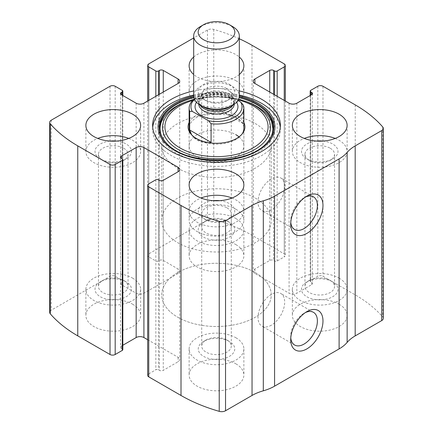 <?xml version="1.0" encoding="UTF-8"?>
<svg xmlns="http://www.w3.org/2000/svg" width="433" height="433" viewBox="0 0 433 433"><rect width="100%" height="100%" fill="white"/><g stroke="black" fill="none" stroke-linecap="round" stroke-linejoin="round"><path stroke-width="0.32" stroke-dasharray="2.17 1.62" d="M284.254 100.418L284.254 256.893A3.648 2.105 0 0 0 285.325 255.4A3.648 2.105 0 0 0 284.254 253.911L251.99 235.281A146.013 84.3 0 0 0 213.772 219.417A5.477 3.161 0 0 0 207.461 220.007L148.746 253.911A3.648 2.105 0 0 0 147.675 255.4A3.648 2.105 0 0 0 148.746 256.893L155.842 260.991A1.824 1.055 0 0 0 158.424 260.991L159.393 260.433A2.739 1.58 0 0 1 163.263 260.433L178.104 269.001A5.477 3.161 0 0 1 179.711 271.237A5.477 3.161 0 0 1 178.104 273.472L143.908 293.217A5.477 3.161 0 0 1 136.162 293.217L121.321 284.649A2.739 1.58 0 0 1 120.52 283.528A2.739 1.58 0 0 1 121.321 282.413L122.29 281.851A1.824 1.055 0 0 0 122.82 281.109A1.824 1.055 0 0 0 122.29 280.362L115.189 276.265A3.648 2.105 0 0 0 110.025 276.265L51.31 310.163A5.477 3.161 0 0 0 49.703 312.399M383.297 318.363A5.477 3.161 0 0 0 382.723 316.956A146.013 84.3 0 0 0 355.239 294.895L322.975 276.265A3.648 2.105 0 0 0 317.811 276.265L310.71 280.362A1.824 1.055 0 0 0 310.18 281.109A1.824 1.055 0 0 0 310.71 281.851L311.679 282.413A2.739 1.58 0 0 1 312.48 283.528A2.739 1.58 0 0 1 311.679 284.649L296.838 293.217A5.477 3.161 0 0 1 289.092 293.217L254.896 273.472A5.477 3.161 0 0 1 253.289 271.237A5.477 3.161 0 0 1 254.896 269.001L269.737 260.433A2.739 1.58 0 0 1 273.607 260.433L274.576 260.991A1.824 1.055 0 0 0 277.158 260.991L284.254 256.893M239.314 38.764A146.013 84.3 0 0 0 213.772 29.412A5.477 3.161 0 0 0 207.461 30.007L193.686 37.958M239.314 90.93A63.878 36.881 0 0 0 193.686 90.93M193.686 57.032A27.376 15.804 180 0 1 235.861 54.59A27.376 15.804 180 0 1 239.314 57.032M239.314 74.508A27.376 15.804 180 0 1 193.686 74.508M235.861 244.596A27.376 15.804 180 0 1 243.876 255.773A27.376 15.804 180 0 1 216.5 271.578A27.376 15.804 180 0 1 189.124 255.773A27.376 15.804 180 0 1 206.021 241.17A27.376 15.804 180 0 1 235.861 244.596M339.104 304.204A27.376 15.804 180 0 1 347.125 315.381A27.376 15.804 180 0 1 319.743 331.191A27.376 15.804 180 0 1 292.367 315.381A27.376 15.804 180 0 1 309.27 300.778A27.376 15.804 180 0 1 339.104 304.204M132.612 304.204A27.376 15.804 180 0 1 140.633 315.381A27.376 15.804 180 0 1 113.257 331.191A27.376 15.804 180 0 1 85.875 315.381A27.376 15.804 180 0 1 102.778 300.778A27.376 15.804 180 0 1 132.612 304.204M235.861 363.812A27.376 15.804 180 0 1 243.876 374.989A27.376 15.804 180 0 1 216.5 390.799A27.376 15.804 180 0 1 189.124 374.989A27.376 15.804 180 0 1 206.021 360.386A27.376 15.804 180 0 1 235.861 363.812M148.746 183.868L148.746 373.874A3.648 2.105 0 0 0 147.675 375.362M148.746 373.874L155.842 369.777A1.824 1.055 0 0 1 158.424 369.777L159.393 370.334A2.739 1.58 0 0 0 163.263 370.334L178.104 361.766A5.477 3.161 0 0 0 179.711 359.531A5.477 3.161 0 0 0 178.104 357.295L147.675 339.726M122.82 345.253L121.321 346.119A2.739 1.58 0 0 0 120.52 347.234A2.739 1.58 0 0 0 121.321 348.354L122.29 348.911A1.824 1.055 0 0 1 122.82 349.658M290.776 222.378A18.863 10.89 -60 0 1 290.711 220.879A18.863 10.89 -60 0 1 304.047 197.778A18.863 10.89 -60 0 1 305.379 197.085M271.35 209.702A18.863 10.89 -60 0 1 261.916 210.638A18.863 10.89 -60 0 1 261.916 188.853A18.863 10.89 -60 0 1 280.779 177.963A18.863 10.89 -60 0 1 283.675 193.08A18.863 10.89 -60 0 1 271.35 209.702M290.776 337.87A18.863 10.89 -60 0 1 290.711 336.371A18.863 10.89 -60 0 1 304.047 313.27A18.863 10.89 -60 0 1 305.379 312.577M271.35 325.194A18.863 10.89 -60 0 1 261.916 326.13A18.863 10.89 -60 0 1 261.916 304.35A18.863 10.89 -60 0 1 280.779 293.46A18.863 10.89 -60 0 1 283.675 308.572A18.863 10.89 -60 0 1 271.35 325.194M231.974 198.027A27.376 15.804 180 0 1 235.861 199.889A27.376 15.804 180 0 1 243.876 211.066A27.376 15.804 180 0 1 216.5 226.87A27.376 15.804 180 0 1 189.124 211.066A27.376 15.804 180 0 1 201.026 198.027M219.655 200.685A18.251 10.538 180 0 1 229.403 203.613A18.251 10.538 180 0 1 229.403 218.513A18.251 10.538 180 0 1 203.597 218.513A18.251 10.538 180 0 1 199.093 207.894A18.251 10.538 180 0 1 213.345 200.685M226.962 207.851A14.792 8.541 180 0 1 231.292 213.891A14.792 8.541 180 0 1 226.962 219.926A14.792 8.541 180 0 1 206.038 219.926A14.792 8.541 180 0 1 201.708 213.891A14.792 8.541 180 0 1 210.839 206A14.792 8.541 180 0 1 226.962 207.851M226.962 340.051L226.962 340.051A14.792 8.541 180 0 1 231.292 346.086A14.792 8.541 180 0 1 216.5 354.627A14.792 8.541 180 0 1 201.708 346.086A14.792 8.541 180 0 1 206.038 340.051A14.792 8.541 180 0 1 226.962 340.051L229.403 341.458A18.251 10.538 180 0 1 229.403 356.364A18.251 10.538 180 0 1 203.597 356.364A18.251 10.538 180 0 1 203.597 341.458A18.251 10.538 180 0 1 229.403 341.458L226.962 340.051M235.861 337.735A27.376 15.804 180 0 1 243.876 348.911A27.376 15.804 180 0 1 216.5 364.716A27.376 15.804 180 0 1 189.124 348.911A27.376 15.804 180 0 1 206.021 334.308A27.376 15.804 180 0 1 235.861 337.735M128.725 138.419A27.376 15.804 180 0 1 132.612 140.281A27.376 15.804 180 0 1 140.633 151.458A27.376 15.804 180 0 1 113.257 167.262A27.376 15.804 180 0 1 85.875 151.458A27.376 15.804 180 0 1 97.782 138.419M116.412 141.077A18.251 10.538 180 0 1 126.16 144.005A18.251 10.538 180 0 1 126.16 158.906A18.251 10.538 180 0 1 100.348 158.906A18.251 10.538 180 0 1 95.85 148.286A18.251 10.538 180 0 1 110.096 141.077M123.714 148.243A14.792 8.541 180 0 1 128.049 154.278A14.792 8.541 180 0 1 123.714 160.318A14.792 8.541 180 0 1 102.794 160.318A14.792 8.541 180 0 1 98.459 154.278A14.792 8.541 180 0 1 107.595 146.392A14.792 8.541 180 0 1 123.714 148.243M123.714 280.438L123.714 280.438A14.792 8.541 180 0 1 128.049 286.478A14.792 8.541 180 0 1 113.257 295.019A14.792 8.541 180 0 1 98.459 286.478A14.792 8.541 180 0 1 102.794 280.438A14.792 8.541 180 0 1 123.714 280.438L126.16 281.851A18.251 10.538 180 0 1 126.16 296.757A18.251 10.538 180 0 1 100.348 296.757A18.251 10.538 180 0 1 100.348 281.851A18.251 10.538 180 0 1 126.16 281.851L123.714 280.438M132.612 278.127A27.376 15.804 180 0 1 140.633 289.304A27.376 15.804 180 0 1 113.257 305.108A27.376 15.804 180 0 1 85.875 289.304A27.376 15.804 180 0 1 102.778 274.701A27.376 15.804 180 0 1 132.612 278.127M335.218 138.419A27.376 15.804 180 0 1 339.104 140.281A27.376 15.804 180 0 1 347.125 151.458A27.376 15.804 180 0 1 319.743 167.262A27.376 15.804 180 0 1 292.367 151.458A27.376 15.804 180 0 1 304.275 138.419M322.904 141.077A18.251 10.538 180 0 1 332.652 144.005A18.251 10.538 180 0 1 332.652 158.906A18.251 10.538 180 0 1 306.84 158.906A18.251 10.538 180 0 1 302.342 148.286A18.251 10.538 180 0 1 316.588 141.077M330.206 148.243A14.792 8.541 180 0 1 334.541 154.278A14.792 8.541 180 0 1 330.206 160.318A14.792 8.541 180 0 1 309.286 160.318A14.792 8.541 180 0 1 304.951 154.278A14.792 8.541 180 0 1 314.087 146.392A14.792 8.541 180 0 1 330.206 148.243M330.206 280.438L330.206 280.438A14.792 8.541 180 0 1 334.541 286.478A14.792 8.541 180 0 1 319.743 295.019A14.792 8.541 180 0 1 304.951 286.478A14.792 8.541 180 0 1 309.286 280.438A14.792 8.541 180 0 1 330.206 280.438L332.652 281.851A18.251 10.538 180 0 1 332.652 296.757A18.251 10.538 180 0 1 306.84 296.757A18.251 10.538 180 0 1 306.84 281.851A18.251 10.538 180 0 1 332.652 281.851L330.206 280.438M339.104 278.127A27.376 15.804 180 0 1 347.125 289.304A27.376 15.804 180 0 1 319.743 305.108A27.376 15.804 180 0 1 292.367 289.304A27.376 15.804 180 0 1 309.27 274.701A27.376 15.804 180 0 1 339.104 278.127M235.861 80.673A27.376 15.804 180 0 1 243.876 91.85A27.376 15.804 180 0 1 216.5 107.655A27.376 15.804 180 0 1 189.124 91.85A27.376 15.804 180 0 1 206.021 77.247A27.376 15.804 180 0 1 235.861 80.673M229.403 84.397A18.251 10.538 180 0 1 229.403 99.298A18.251 10.538 180 0 1 203.597 99.298A18.251 10.538 180 0 1 203.597 84.397A18.251 10.538 180 0 1 229.403 84.397M226.962 88.635A14.792 8.541 180 0 1 231.292 94.67A14.792 8.541 180 0 1 226.962 100.71A14.792 8.541 180 0 1 206.038 100.71A14.792 8.541 180 0 1 201.708 94.67A14.792 8.541 180 0 1 210.839 86.784A14.792 8.541 180 0 1 226.962 88.635M226.962 220.83L226.962 220.83A14.792 8.541 180 0 1 231.292 226.87A14.792 8.541 180 0 1 216.5 235.411A14.792 8.541 180 0 1 201.708 226.87A14.792 8.541 180 0 1 206.038 220.83A14.792 8.541 180 0 1 226.962 220.83L229.403 222.243A18.251 10.538 180 0 1 229.403 237.143A18.251 10.538 180 0 1 203.597 237.143A18.251 10.538 180 0 1 203.597 222.243A18.251 10.538 180 0 1 229.403 222.243L226.962 220.83M235.861 218.519A27.376 15.804 180 0 1 243.876 229.696A27.376 15.804 180 0 1 216.5 245.5A27.376 15.804 180 0 1 189.124 229.696A27.376 15.804 180 0 1 206.021 215.093A27.376 15.804 180 0 1 235.861 218.519M280.281 127.426A63.878 36.881 180 0 1 280.378 129.478A63.878 36.881 180 0 1 216.5 166.359A63.878 36.881 180 0 1 152.622 129.478A63.878 36.881 180 0 1 152.719 127.426M193.686 95.027A63.878 36.881 180 0 1 239.314 95.027M256.85 106.404A57.069 32.946 180 0 1 253.835 154.624A57.069 32.946 180 0 1 170.754 149.401A57.069 32.946 180 0 1 185.773 101.939A57.069 32.946 180 0 1 247.227 101.939M189.124 122.442A28.432 16.416 180 0 1 236.602 115.259A28.432 16.416 180 0 1 243.876 122.442M189.124 145.867L189.124 128.357A27.376 15.804 180 0 1 206.021 113.755A27.376 15.804 180 0 1 235.861 117.181A27.376 15.804 180 0 1 243.876 128.357L243.876 145.867A27.376 15.804 180 0 1 216.5 161.677A27.376 15.804 180 0 1 189.124 145.867A27.376 15.804 180 0 1 206.021 131.264A27.376 15.804 180 0 1 235.861 134.69M241.944 134.192A27.376 15.804 180 0 1 241.49 134.809A27.376 15.804 180 0 1 216.5 144.162A27.376 15.804 180 0 1 191.51 134.809A27.376 15.804 180 0 1 191.056 134.192M255.216 272.541A54.753 31.614 180 0 1 271.253 294.889A54.753 31.614 180 0 1 216.5 326.504A54.753 31.614 180 0 1 161.747 294.889A54.753 31.614 180 0 1 195.548 265.683A54.753 31.614 180 0 1 255.216 272.541A54.753 31.614 180 0 1 271.253 294.889A54.753 31.614 180 0 1 216.5 326.504A54.753 31.614 180 0 1 161.747 294.889A54.753 31.614 180 0 1 195.548 265.683A54.753 31.614 180 0 1 255.216 272.541M255.216 123.513A54.753 31.614 180 0 1 271.253 145.867A54.753 31.614 180 0 1 216.5 177.481A54.753 31.614 180 0 1 161.747 145.867A54.753 31.614 180 0 1 195.548 116.661A54.753 31.614 180 0 1 255.216 123.513M239.027 136.882A27.376 15.804 180 0 1 243.876 145.867M194.439 99.303A25.552 14.754 180 0 1 198.433 96.315A25.552 14.754 180 0 1 224.494 92.738L237.912 100.483M194.303 98.989A27.376 15.804 180 0 1 197.139 97.062A27.376 15.804 180 0 1 221.929 92.749L224.494 92.738M235.861 209.204A27.376 15.804 180 0 1 243.876 220.381A27.376 15.804 180 0 1 216.5 236.185A27.376 15.804 180 0 1 189.124 220.381A27.376 15.804 180 0 1 206.021 205.778A27.376 15.804 180 0 1 235.861 209.204M243.335 105.105L243.335 123.73C242.204 122.046 239.714 120.082 235.861 117.841L221.929 111.373L221.929 92.749M191.624 134.815C195.159 140.297 200.793 142.901 208.517 142.619M255.216 198.027A54.753 31.614 180 0 1 271.253 220.381A54.753 31.614 180 0 1 216.5 251.99A54.753 31.614 180 0 1 161.747 220.381A54.753 31.614 180 0 1 195.548 191.175A54.753 31.614 180 0 1 255.216 198.027M243.335 123.73L221.929 111.373M200.365 26.581A22.814 13.174 180 0 1 232.635 26.581M193.686 95.942A22.814 13.174 180 0 1 216.5 82.768A22.814 13.174 180 0 1 239.314 95.942M251.99 45.276L251.99 235.281M284.254 63.905L284.254 253.911M51.31 120.163L51.31 310.163M110.025 86.259L110.025 276.265M355.239 104.889L355.239 294.895M382.723 126.95L382.723 316.956M322.975 86.259L322.975 276.265M213.772 29.412L213.772 219.417M207.461 30.007L207.461 220.007M148.746 63.905L148.746 253.911M317.811 86.259L317.811 276.265M310.71 90.356L310.71 280.362M310.71 95.2L310.71 281.851M311.679 284.649L311.679 282.413M296.838 103.211L296.838 293.217M289.092 103.211L289.092 293.217M254.896 269.001L254.896 273.472M269.737 92.034L269.737 260.433M273.607 94.27L273.607 260.433M274.576 94.827L274.576 260.991M277.158 96.315L277.158 260.991M148.746 100.418L148.746 256.893M155.842 96.315L155.842 260.991M158.424 94.827L158.424 260.991M159.393 94.27L159.393 260.433M163.263 92.034L163.263 260.433M178.104 273.472L178.104 269.001M143.908 103.211L143.908 293.217M136.162 103.211L136.162 293.217M121.321 282.413L121.321 284.649M122.29 95.2L122.29 281.851M122.29 90.356L122.29 280.362M115.189 86.259L115.189 276.265M155.842 179.771L155.842 369.777M158.424 179.771L158.424 369.777M159.393 180.328L159.393 370.334M163.263 180.328L163.263 370.334M178.104 357.295L178.104 361.766M121.321 348.354L121.321 346.119M122.29 158.906L122.29 348.911M193.686 95.85A58.444 33.742 180 0 1 239.314 95.85M266.23 143.491A57.237 33.049 180 0 1 216.5 160.178A57.237 33.049 180 0 1 166.77 143.491L167.198 143.929A56.745 32.762 180 0 1 166.986 143.707L167.198 143.929A56.745 32.762 180 0 0 216.5 160.47A56.745 32.762 180 0 0 265.802 143.929L266.23 143.491M193.735 96.808A57.237 33.049 180 0 1 239.265 96.808M193.881 97.658A56.745 32.762 180 0 1 239.119 97.658M187.457 101.317A53.946 31.144 180 0 1 245.543 101.317M192.69 100.44A51.603 29.79 180 0 1 238.28 99.861M196.501 102.28A21.444 12.384 180 0 1 216.5 94.367A21.444 12.384 180 0 1 236.499 102.28M199.9 104.975A17.796 10.273 180 0 1 198.704 101.273C197.713 101.679 199.196 103.541 203.158 106.87A18.863 10.89 180 0 1 203.164 91.466A18.863 10.89 180 0 1 229.836 91.466A18.863 10.89 180 0 1 229.842 106.87C233.804 103.541 235.287 101.679 234.296 101.273A17.796 10.273 180 0 1 233.1 104.975M198.72 104.196A17.796 10.273 180 0 1 198.704 103.768L198.704 101.273A17.796 10.273 180 0 1 216.5 91A17.796 10.273 180 0 1 234.296 101.273L234.296 103.768A17.796 10.273 180 0 1 234.28 104.196M198.704 103.768A17.796 10.273 180 0 1 216.5 93.496A17.796 10.273 180 0 1 234.296 103.768L233.219 100.986C232.673 100.218 230.713 97.777 224.115 95.942C219.212 94.773 214.275 94.74 209.318 95.839L201.843 99.027C199.537 100.949 198.487 102.529 198.704 103.768M310.18 95.509L310.18 281.109M312.48 93.523L312.48 283.528M253.289 81.231L253.289 271.237M285.325 101.035L285.325 255.4M147.675 101.035L147.675 255.4M179.711 81.231L179.711 271.237M120.52 93.523L120.52 283.528M122.82 95.509L122.82 281.109M179.711 169.525L179.711 359.531M120.52 157.233L120.52 347.234M290.711 220.879L290.711 224.105M304.047 197.778L306.84 196.165M313.476 196.842L280.779 177.963M294.613 229.512L261.916 210.638M290.711 336.371L290.711 339.596M304.047 313.27L306.84 311.657M313.476 312.334L280.779 293.46M294.613 345.009L261.916 326.13M189.124 184.988L189.124 211.066M243.876 184.988L243.876 211.066M226.962 219.926L229.403 218.513M206.038 219.926L203.597 218.513M201.708 213.891L201.708 346.086M231.292 213.891L231.292 346.086M206.038 340.051L203.597 341.458M189.124 348.911L189.124 374.989M243.876 348.911L243.876 374.989M85.875 125.375L85.875 151.458M140.633 125.375L140.633 151.458M123.714 160.318L126.16 158.906M102.794 160.318L100.348 158.906M98.459 154.278L98.459 286.478M128.049 154.278L128.049 286.478M102.794 280.438L100.348 281.851M85.875 289.304L85.875 315.381M140.633 289.304L140.633 315.381M292.367 125.375L292.367 151.458M347.125 125.375L347.125 151.458M330.206 160.318L332.652 158.906M309.286 160.318L306.84 158.906M304.951 154.278L304.951 286.478M334.541 154.278L334.541 286.478M309.286 280.438L306.84 281.851M292.367 289.304L292.367 315.381M347.125 289.304L347.125 315.381M189.124 65.767L189.124 91.85M243.876 65.767L243.876 91.85M226.962 100.71L229.403 99.298M206.038 100.71L203.597 99.298M201.708 94.67L201.708 226.87M231.292 94.67L231.292 226.87M206.038 220.83L203.597 222.243M189.124 229.696L189.124 255.773M243.876 229.696L243.876 255.773M152.622 125.375L152.622 129.478M280.378 125.375L280.378 129.478M193.968 99.265L216.278 96.407L238.626 99.157M241.49 134.809L242.453 133.57M191.51 134.809L190.547 133.57M161.747 145.867L161.747 220.381M271.253 145.867L271.253 220.381M198.433 96.315L197.139 97.062M189.124 128.357L189.124 220.381M243.876 128.357L243.876 220.381"/><path stroke-width="0.65" d="M254.896 78.995L254.896 83.466A5.477 3.161 0 0 1 253.289 81.231A5.477 3.161 0 0 1 254.896 78.995L269.737 70.427A2.739 1.58 0 0 1 273.607 70.427L274.576 70.985A1.824 1.055 0 0 0 277.158 70.985L284.254 66.888A3.648 2.105 0 0 0 285.325 65.394A3.648 2.105 0 0 0 284.254 63.905L251.99 45.276A146.013 84.3 0 0 0 239.314 38.764M121.321 92.408L121.321 94.643A2.739 1.58 0 0 1 120.52 93.523A2.739 1.58 0 0 1 121.321 92.408L122.29 91.845A1.824 1.055 0 0 0 122.82 91.103A1.824 1.055 0 0 0 122.29 90.356L115.189 86.259A3.648 2.105 0 0 0 110.025 86.259L51.31 120.163A5.477 3.161 0 0 0 49.703 122.393A5.477 3.161 0 0 0 50.277 123.806A146.013 84.3 0 0 0 77.761 145.867L110.025 164.497A3.648 2.105 0 0 0 115.189 164.497L115.189 354.503L122.29 350.4A1.824 1.055 0 0 0 122.82 349.658L122.82 159.653A1.824 1.055 0 0 0 122.29 158.906L121.321 158.348A2.739 1.58 0 0 1 120.52 157.233A2.739 1.58 0 0 1 121.321 156.113L121.321 158.348M178.104 171.76A5.477 3.161 0 0 0 179.711 169.525A5.477 3.161 0 0 0 178.104 167.29L178.104 171.76L163.263 180.328A2.739 1.58 0 0 1 159.393 180.328L158.424 179.771A1.824 1.055 0 0 0 155.842 179.771L148.746 183.868A3.648 2.105 0 0 0 147.675 185.356L147.675 375.362A3.648 2.105 0 0 0 148.746 376.856L181.01 395.481A146.013 84.3 0 0 0 219.228 411.35A5.477 3.161 0 0 0 225.539 410.755L252.044 395.448A41.979 24.237 0 0 1 263.313 390.81A41.979 24.237 0 0 0 274.576 386.166L339.104 348.911A41.979 24.237 0 0 0 347.142 342.406A41.979 24.237 0 0 1 355.184 335.905L381.69 320.599A5.477 3.161 0 0 0 383.297 318.363L383.297 128.357A5.477 3.161 0 0 0 382.723 126.95A146.013 84.3 0 0 0 355.239 104.889L322.975 86.259A3.648 2.105 0 0 0 317.811 86.259L310.71 90.356A1.824 1.055 0 0 0 310.18 91.103A1.824 1.055 0 0 0 310.71 91.845L310.71 95.2M147.675 185.356A3.648 2.105 0 0 0 148.746 186.85L181.01 205.475A146.013 84.3 0 0 0 219.228 221.344A5.477 3.161 0 0 0 225.539 220.749L252.044 205.448L252.044 395.448M193.686 37.958L148.746 63.905A3.648 2.105 0 0 0 147.675 65.394A3.648 2.105 0 0 0 148.746 66.888L148.746 100.418M49.703 122.393L49.703 312.399A5.477 3.161 0 0 0 50.277 313.811A146.013 84.3 0 0 0 77.761 335.873L110.025 354.503A3.648 2.105 0 0 0 115.189 354.503M383.297 128.357A5.477 3.161 0 0 1 381.69 130.593L355.184 145.899A41.979 24.237 0 0 0 347.142 152.405A41.979 24.237 0 0 1 339.104 158.906L274.576 196.16A41.979 24.237 0 0 1 263.313 200.804A41.979 24.237 0 0 0 252.044 205.448M306.84 348.911A22.814 13.174 -60 0 1 290.711 339.596A22.814 13.174 -60 0 1 306.84 311.657A22.814 13.174 -60 0 1 322.975 320.972A22.814 13.174 -60 0 1 306.84 348.911M306.84 233.419A22.814 13.174 -60 0 1 290.711 224.105A22.814 13.174 -60 0 1 306.84 196.165A22.814 13.174 -60 0 1 322.975 205.475A22.814 13.174 -60 0 1 306.84 233.419M193.686 90.93A63.878 36.881 0 0 0 152.622 125.375A63.878 36.881 0 0 0 171.327 151.458A63.878 36.881 0 0 0 240.948 159.452A63.878 36.881 0 0 0 280.378 125.375A63.878 36.881 0 0 0 261.673 99.298A63.878 36.881 0 0 0 239.314 90.93M239.314 57.032A27.376 15.804 180 0 1 243.876 65.767A27.376 15.804 180 0 1 239.314 74.508M193.686 74.508A27.376 15.804 180 0 1 189.124 65.767A27.376 15.804 180 0 1 193.686 57.032M339.104 114.198A27.376 15.804 180 0 1 347.125 125.375A27.376 15.804 180 0 1 319.743 141.185A27.376 15.804 180 0 1 292.367 125.375A27.376 15.804 180 0 1 309.27 110.772A27.376 15.804 180 0 1 339.104 114.198M132.612 114.198A27.376 15.804 180 0 1 140.633 125.375A27.376 15.804 180 0 1 113.257 141.185A27.376 15.804 180 0 1 85.875 125.375A27.376 15.804 180 0 1 102.778 110.772A27.376 15.804 180 0 1 132.612 114.198M235.861 173.812A27.376 15.804 180 0 1 243.876 184.988A27.376 15.804 180 0 1 216.5 200.793A27.376 15.804 180 0 1 189.124 184.988A27.376 15.804 180 0 1 206.021 170.386A27.376 15.804 180 0 1 235.861 173.812M254.896 83.466L289.092 103.211A5.477 3.161 0 0 0 296.838 103.211L311.679 94.643A2.739 1.58 0 0 0 312.48 93.523A2.739 1.58 0 0 0 311.679 92.408L310.71 91.845M121.321 94.643L136.162 103.211A5.477 3.161 0 0 0 143.908 103.211L178.104 83.466A5.477 3.161 0 0 0 179.711 81.231A5.477 3.161 0 0 0 178.104 78.995L163.263 70.427A2.739 1.58 0 0 0 159.393 70.427L158.424 70.985A1.824 1.055 0 0 1 155.842 70.985L148.746 66.888M122.82 159.653A1.824 1.055 0 0 1 122.29 160.399L115.189 164.497M178.104 167.29L143.908 147.545A5.477 3.161 0 0 0 136.162 147.545L121.321 156.113M147.675 339.726L143.908 337.551A5.477 3.161 0 0 0 136.162 337.551L122.82 345.253M305.379 197.085A18.863 10.89 -60 0 1 313.476 196.842A18.863 10.89 -60 0 1 316.371 211.959A18.863 10.89 -60 0 1 304.047 228.581A18.863 10.89 -60 0 1 294.613 229.512A18.863 10.89 -60 0 1 290.776 222.378M305.379 312.577A18.863 10.89 -60 0 1 313.476 312.334A18.863 10.89 -60 0 1 316.371 327.451A18.863 10.89 -60 0 1 304.047 344.073A18.863 10.89 -60 0 1 294.613 345.009A18.863 10.89 -60 0 1 290.776 337.87M201.026 198.027A27.376 15.804 180 0 1 231.974 198.027M213.345 200.685A18.251 10.538 180 0 1 219.655 200.685M97.782 138.419A27.376 15.804 180 0 1 128.725 138.419M110.096 141.077A18.251 10.538 180 0 1 116.412 141.077M304.275 138.419A27.376 15.804 180 0 1 335.218 138.419M316.588 141.077A18.251 10.538 180 0 1 322.904 141.077M239.314 95.027A63.878 36.881 180 0 1 261.673 103.395A63.878 36.881 180 0 1 280.281 127.426M152.719 127.426A63.878 36.881 180 0 1 193.686 95.027M238.626 99.157L247.227 101.939A57.069 32.946 180 0 1 256.85 106.404M243.876 122.442A28.432 16.416 180 0 1 242.453 133.57A28.432 16.416 180 0 1 216.5 143.28A28.432 16.416 180 0 1 190.547 133.57A28.432 16.416 180 0 1 189.124 122.442M237.912 100.483L240.77 102.134L243.335 105.105A27.376 15.804 180 0 1 243.876 108.239L243.876 128.357A27.376 15.804 180 0 1 241.944 134.192M191.056 134.192A27.376 15.804 180 0 1 189.124 128.357L189.124 108.239A27.376 15.804 180 0 1 194.303 98.989M235.861 134.69A27.376 15.804 180 0 1 239.027 136.882M240.77 102.134A25.552 14.754 180 0 1 234.567 117.181A25.552 14.754 180 0 1 208.506 120.758L192.23 111.368A25.552 14.754 180 0 1 194.439 99.303M192.23 111.368L189.665 111.373A27.376 15.804 180 0 1 189.124 108.239M243.876 108.239A27.376 15.804 180 0 1 211.071 123.73L208.506 120.758M211.071 123.73L211.071 142.36L189.665 130.003L191.624 134.815M208.517 142.619L211.071 142.36M189.665 111.373L189.665 130.003M229.468 39.722A18.338 10.587 180 0 1 203.532 39.722A18.338 10.587 180 0 1 203.532 24.751A18.338 10.587 180 0 1 229.468 24.751A18.338 10.587 180 0 1 229.468 39.722M229.468 24.751L232.635 26.581A22.814 13.174 180 0 1 239.314 35.89A22.814 13.174 180 0 1 232.635 45.205A22.814 13.174 180 0 1 207.77 48.063A22.814 13.174 180 0 1 193.686 35.89A22.814 13.174 180 0 1 200.365 26.581L203.532 24.751M239.314 35.89L239.314 95.942A22.814 13.174 180 0 1 232.635 105.257A22.814 13.174 180 0 1 200.365 105.257A22.814 13.174 180 0 1 193.686 95.942L193.686 35.89M229.842 106.87L232.635 105.257L229.842 106.87A18.863 10.89 180 0 1 203.158 106.87L200.365 105.257M181.01 205.475L181.01 395.481M148.746 186.85L148.746 376.856M50.277 123.806L50.277 313.811M77.761 145.867L77.761 335.873M110.025 164.497L110.025 354.503M219.228 221.344L219.228 411.35M225.539 220.749L225.539 410.755M263.313 200.804L263.313 390.81M274.576 196.16L274.576 386.166M339.104 158.906L339.104 348.911M347.142 152.405L347.142 342.406M355.184 145.899L355.184 335.905M381.69 130.593L381.69 320.599M311.679 92.408L311.679 94.643M269.737 70.427L269.737 92.034M273.607 70.427L273.607 94.27M274.576 70.985L274.576 94.827M277.158 70.985L277.158 96.315M284.254 66.888L284.254 100.418M155.842 70.985L155.842 96.315M158.424 70.985L158.424 94.827M159.393 70.427L159.393 94.27M163.263 70.427L163.263 92.034M178.104 78.995L178.104 83.466M122.29 91.845L122.29 95.2M143.908 147.545L143.908 337.551M136.162 147.545L136.162 337.551M122.29 160.399L122.29 350.4M239.314 95.85A58.444 33.742 180 0 1 257.824 103.054A58.444 33.742 180 0 1 252.206 153.623A58.444 33.742 180 0 1 166.05 143.945A58.444 33.742 180 0 1 193.686 95.85M239.265 96.808A57.237 33.049 180 0 1 256.975 103.763A57.237 33.049 180 0 1 266.23 143.491L266.23 143.491C247.232 165.33 185.773 165.33 166.77 143.491L166.77 143.491A57.237 33.049 180 0 1 193.735 96.808M239.119 97.658A56.745 32.762 180 0 1 256.623 104.542A56.745 32.762 180 0 1 266.014 143.707M166.986 143.707A56.745 32.762 180 0 1 193.881 97.658M245.543 101.317A53.946 31.144 180 0 1 254.647 105.544A53.946 31.144 180 0 1 251.79 151.122A53.946 31.144 180 0 1 173.254 146.186A53.946 31.144 180 0 1 187.457 101.317L185.773 101.939C160.529 111.281 152.946 130.03 167.198 143.929M238.28 99.861A51.603 29.79 180 0 1 252.986 105.804A51.603 29.79 180 0 1 249.083 149.97A51.603 29.79 180 0 1 173.379 143.231A51.603 29.79 180 0 1 192.69 100.44M236.499 102.28A21.444 12.384 180 0 1 231.666 115.503A21.444 12.384 180 0 1 204.793 117.121A21.444 12.384 180 0 1 196.501 102.28M233.1 104.975A17.796 10.273 180 0 1 229.084 108.537A17.796 10.273 180 0 1 199.9 104.975M234.28 104.196A17.796 10.273 180 0 1 229.084 111.032A17.796 10.273 180 0 1 210.032 113.338A17.796 10.273 180 0 1 198.72 104.196M310.18 91.103L310.18 95.509M285.325 65.394L285.325 101.035M147.675 65.394L147.675 101.035M122.82 91.103L122.82 95.509M247.227 101.939L256.769 106.366C264.146 110.718 269.017 115.687 271.388 121.278L272.914 128.596C272.92 133.9 270.549 139.009 265.802 143.929M187.457 101.317L193.968 99.265"/></g></svg>
